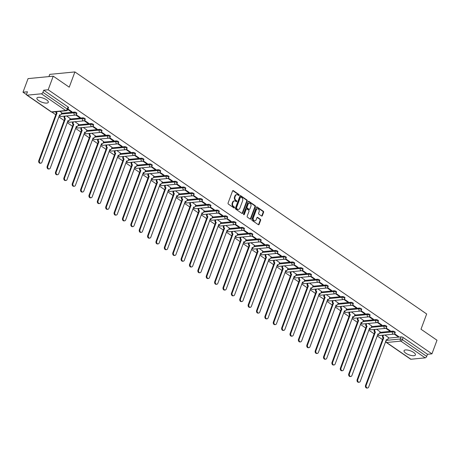 <?xml version="1.0" encoding="UTF-8"?>
<svg xmlns="http://www.w3.org/2000/svg" width="460" height="460" viewBox="0 0 460 460"><rect width="100%" height="100%" fill="white"/><g stroke="black" fill="none" stroke-linecap="round" stroke-linejoin="round"><path stroke-width="0.69" d="M239.148 195.224A0.535 0.408 84.5 0 0 238.958 194.499L233.358 190.647A0.765 0.581 84.5 0 0 232.576 190.958L228.085 203.038A0.765 0.581 84.5 0 0 228.361 204.073L233.962 207.926A0.535 0.408 84.5 0 0 234.312 206.988L233.588 206.488A2.444 1.857 84.5 0 1 232.702 203.176L233.076 202.17A2.444 1.857 84.5 0 1 234.525 200.899A2.444 1.857 84.5 0 1 235.56 201.187L236.285 201.681A0.535 0.408 84.5 0 0 236.636 200.744L235.911 200.244A2.444 1.857 84.5 0 1 235.02 196.937L235.393 195.931A2.444 1.857 84.5 0 1 236.848 194.655A2.444 1.857 84.5 0 1 237.883 194.942L238.608 195.442A0.535 0.408 84.5 0 0 239.148 195.224M238.567 195.414A0.535 0.408 84.5 0 0 238.452 194.551L232.852 190.699A0.765 0.581 84.5 0 0 232.789 190.658M233.927 207.897A0.535 0.408 84.5 0 0 233.812 207.034L233.088 206.534L233.588 206.488M236.244 201.658A0.535 0.408 84.5 0 0 236.13 200.79L235.405 200.295L235.911 200.244M46.54 99.831A6.072 2.127 -159.6 0 0 40.675 97.474A6.072 2.127 -159.6 0 0 36.921 98.095A6.072 2.127 -159.6 0 0 38.686 100.59A6.072 2.127 -159.6 0 0 44.551 102.948A6.072 2.127 -159.6 0 0 48.306 102.327A6.072 2.127 -159.6 0 0 46.54 99.831M413.661 352.44A6.072 2.127 -159.6 0 0 407.796 350.083A6.072 2.127 -159.6 0 0 404.041 350.704A6.072 2.127 -159.6 0 0 405.806 353.199A6.072 2.127 -159.6 0 0 411.671 355.557A6.072 2.127 -159.6 0 0 415.426 354.936A6.072 2.127 -159.6 0 0 413.661 352.44M261.562 215.999A0.765 0.581 84.5 0 0 262.338 215.694L263.603 212.302A0.765 0.581 84.5 0 0 263.321 211.266L257.105 206.988A0.765 0.581 84.5 0 0 256.323 207.299L251.833 219.38A0.765 0.581 84.5 0 0 252.109 220.415L258.33 224.693A0.765 0.581 84.5 0 0 259.106 224.382L260.63 220.288A0.765 0.581 84.5 0 0 260.354 219.253L257.692 217.425A0.765 0.581 84.5 0 0 256.916 217.735L256.157 219.765A2.047 1.552 84.5 0 1 254.943 220.829A2.047 1.552 84.5 0 1 253.483 219.903A2.047 1.552 84.5 0 1 253.339 217.821L256.295 209.869A2.047 1.552 84.5 0 1 257.508 208.805A2.047 1.552 84.5 0 1 258.968 209.731A2.047 1.552 84.5 0 1 259.118 211.807L258.623 213.135A0.765 0.581 84.5 0 0 258.899 214.17L261.562 215.999M41.411 93.794L27.163 95.174A1.558 0.851 -55.5 0 1 26.789 95.088A1.558 0.851 -55.5 0 1 26.668 93.903L27.456 91.781L23 92.213L28.06 78.608L53.233 76.17L69.236 87.181L74.905 71.932L426.667 313.973L420.998 329.222L437 340.233L431.94 353.843L48.173 89.775L43.717 90.206L42.929 92.328L67.258 109.066A1.558 0.546 20.4 0 1 67.706 109.71L68.5 107.588A1.558 0.546 20.4 0 0 68.045 106.95L67.258 109.066A1.558 0.851 -55.5 0 1 65.74 110.532L41.411 93.794A1.558 0.851 -55.5 0 0 42.929 92.328M53.233 76.17L48.173 89.775M247.204 201.02A0.765 0.581 84.5 0 0 246.928 199.985L240.706 195.707A0.765 0.581 84.5 0 0 239.93 196.017L235.439 208.098A0.765 0.581 84.5 0 0 235.715 209.133L241.937 213.411A0.765 0.581 84.5 0 0 242.713 213.101L247.204 201.02L246.704 201.072A0.765 0.581 84.5 0 0 246.428 200.037L240.206 195.759A0.765 0.581 84.5 0 0 240.143 195.718M248.906 201.348L255.127 205.626A0.765 0.581 84.5 0 1 255.403 206.661L250.913 218.742A0.765 0.581 84.5 0 1 250.136 219.052L247.474 217.218A0.765 0.581 84.5 0 1 247.192 216.189L249.015 211.289A0.765 0.581 84.5 0 0 248.739 210.255L246.974 209.035A0.765 0.581 84.5 0 0 246.198 209.346L244.3 214.446A0.535 0.408 84.5 0 1 243.558 213.94L248.13 201.658A0.765 0.581 84.5 0 1 248.906 201.348L248.4 201.399L254.621 205.677L255.127 205.626M388.297 338.129L401.074 336.892L400.286 339.008A1.558 0.546 20.4 0 1 402.368 339.652L426.696 356.391A1.558 0.851 124.5 0 1 425.178 357.857L410.935 359.237A1.558 0.851 124.5 0 1 410.561 359.151L386.233 342.412A1.558 0.851 124.5 0 0 386.607 342.499L410.935 359.237M23 92.213L26.553 94.662M51.899 112.096L55.827 114.804M58.8 116.846L64.204 120.566M67.177 122.613L72.582 126.333M75.555 128.374L80.96 132.095M83.933 134.142L89.338 137.862M92.31 139.903L97.715 143.623M100.688 145.671L106.093 149.391M109.066 151.438L114.471 155.152M117.444 157.199L122.849 160.919M125.821 162.966L131.226 166.681M134.199 168.728L139.604 172.448M142.577 174.495L147.982 178.215M150.955 180.257L156.36 183.977M159.333 186.024L164.737 189.744M167.71 191.785L173.115 195.506M176.088 197.553L181.493 201.273M184.466 203.32L189.871 207.034M192.843 209.081L198.248 212.802M201.221 214.849L206.626 218.563M209.599 220.61L215.004 224.33M217.977 226.377L223.382 230.098M226.355 232.139L231.759 235.859M234.732 237.906L240.137 241.626M243.11 243.668L248.515 247.388M251.488 249.435L256.893 253.155M259.865 255.196L265.27 258.917M268.243 260.964L273.648 264.684M276.621 266.731L282.026 270.445M284.999 272.492L290.404 276.213M293.377 278.26L298.781 281.974M301.754 284.021L307.159 287.741M310.132 289.788L315.537 293.509M318.51 295.55L323.915 299.27M326.887 301.317L332.292 305.037M335.265 307.079L340.67 310.799M343.643 312.846L349.048 316.566M352.021 318.608L357.426 322.328M360.398 324.375L365.803 328.095M368.776 330.142L374.181 333.856M377.154 335.903L382.559 339.624M48.909 76.584L49.737 74.37L74.905 71.932M431.94 353.843L427.484 354.275L426.696 356.391M61.778 112.74L59.852 111.349M67.787 109.497L71.173 111.826L71.352 111.354M71.173 111.826L71.932 111.757L67.965 109.026M70.156 118.502L66.55 115.96M75.762 114.988L79.551 117.593L79.729 117.122M79.551 117.593L80.31 117.518L76.205 114.695M78.534 124.269L74.928 121.722M84.14 120.75L87.929 123.36L88.107 122.889M87.929 123.36L88.688 123.286L84.582 120.462M86.911 130.036L83.306 127.489M92.517 126.517L96.307 129.122L96.485 128.65M96.307 129.122L97.066 129.047L92.96 126.224M95.289 135.798L91.684 133.25M100.895 132.279L104.684 134.889L104.863 134.418M104.684 134.889L105.443 134.814L101.338 131.991M103.667 141.565L100.061 139.018M109.273 138.046L113.062 140.651L113.24 140.179M113.062 140.651L113.821 140.582L109.716 137.753M112.044 147.327L108.439 144.779M117.656 143.807L121.44 146.418L121.618 145.946M121.44 146.418L122.199 146.343L118.093 143.52M120.422 153.094L116.817 150.546M126.034 149.575L129.818 152.179L129.996 151.708M129.818 152.179L130.577 152.111L126.471 149.281M128.8 158.855L125.195 156.308M134.412 155.336L138.195 157.947L138.374 157.475M138.195 157.947L138.954 157.872L134.849 155.049M137.178 164.623L133.572 162.075M142.79 161.103L146.579 163.708L146.751 163.237M146.579 163.708L147.332 163.639L143.227 160.81M145.555 170.384L141.95 167.842M151.167 166.871L154.957 169.475L155.129 169.004M154.957 169.475L155.71 169.401L151.605 166.577M153.933 176.151L150.328 173.604M159.545 172.632L163.334 175.243L163.507 174.765M163.334 175.243L164.088 175.168L159.982 172.339M162.311 181.913L158.706 179.371M167.923 178.399L171.712 181.004L171.885 180.533M171.712 181.004L172.465 180.929L168.36 178.106M170.689 187.68L167.083 185.133M176.301 184.161L180.09 186.771L180.262 186.3M180.09 186.771L180.843 186.697L176.738 183.873M179.066 193.447L175.461 190.9M184.678 189.928L188.468 192.533L188.64 192.061M188.468 192.533L189.221 192.458L185.115 189.635M187.444 199.209L183.839 196.661M193.056 195.69L196.845 198.3L197.018 197.829M196.845 198.3L197.599 198.225L193.493 195.402M195.822 204.976L192.217 202.429M201.434 201.457L205.223 204.062L205.396 203.59M205.223 204.062L205.976 203.993L201.871 201.164M204.2 210.737L200.594 208.19M209.812 207.218L213.601 209.829L213.773 209.357M213.601 209.829L214.354 209.754L210.249 206.931M212.577 216.505L208.972 213.958M218.189 212.986L221.979 215.59L222.151 215.119M221.979 215.59L222.732 215.521L218.626 212.692M220.955 222.266L217.35 219.719M226.567 218.747L230.356 221.358L230.529 220.886M230.356 221.358L231.11 221.283L227.004 218.46M229.333 228.033L225.728 225.486M234.945 224.514L238.734 227.119L238.907 226.648M238.734 227.119L239.487 227.05L235.382 224.221M237.711 233.795L234.105 231.253M243.323 230.282L247.112 232.886L247.284 232.415M247.112 232.886L247.865 232.812L243.76 229.988M246.088 239.562L242.483 237.015M251.7 236.043L255.49 238.654L255.662 238.177M255.49 238.654L256.243 238.579L252.137 235.75M254.466 245.324L250.861 242.782M260.078 241.81L263.867 244.415L264.04 243.944M263.867 244.415L264.621 244.34L260.515 241.517M262.844 251.091L259.239 248.544M268.456 247.572L272.245 250.183L272.418 249.711M272.245 250.183L272.998 250.108L268.893 247.284M271.222 256.858L267.616 254.311M276.834 253.339L280.623 255.944L280.795 255.472M280.623 255.944L281.376 255.869L277.271 253.046M279.599 262.62L275.994 260.072M285.211 259.101L289.001 261.711L289.173 261.24M289.001 261.711L289.754 261.636L285.648 258.813M287.977 268.387L284.372 265.84M293.589 264.868L297.378 267.473L297.551 267.001M297.378 267.473L298.132 267.404L294.026 264.575M296.355 274.148L292.75 271.601M301.967 270.63L305.756 273.24L305.929 272.768M305.756 273.24L306.509 273.165L302.404 270.342M304.733 279.916L301.133 277.368M310.345 276.397L314.134 279.002L314.306 278.53M314.134 279.002L314.887 278.933L310.782 276.103M313.11 285.677L309.511 283.13M318.722 282.158L322.512 284.769L322.684 284.297M322.512 284.769L323.265 284.694L319.159 281.871M321.488 291.445L317.889 288.897M327.1 287.925L330.889 290.53L331.062 290.059M330.889 290.53L331.643 290.461L327.537 287.632M329.866 297.206L326.266 294.664M335.478 293.693L339.267 296.297L339.44 295.826M339.267 296.297L340.02 296.223L335.915 293.399M338.244 302.973L334.644 300.426M343.856 299.454L347.645 302.065L347.817 301.587M347.645 302.065L348.398 301.99L344.293 299.167M346.622 308.735L343.022 306.193M352.233 305.221L356.023 307.826L356.195 307.355M356.023 307.826L356.776 307.751L352.671 304.928M354.999 314.502L351.4 311.955M360.611 310.983L364.4 313.593L364.573 313.122M364.4 313.593L365.154 313.519L361.048 310.695M363.377 320.269L359.777 317.722M368.989 316.75L372.778 319.355L372.951 318.884M372.778 319.355L373.531 319.28L369.426 316.457M371.755 326.031L368.155 323.483M377.367 322.512L381.156 325.122L381.328 324.651M381.156 325.122L381.909 325.047L377.804 322.224M380.132 331.798L376.533 329.251M385.744 328.279L389.534 330.884L389.706 330.412M389.534 330.884L390.287 330.815L386.181 327.986M379.92 332.367L392.696 331.125L392.42 331.878A1.558 0.546 20.4 0 1 394.122 332.298A1.558 0.546 20.4 0 1 394.95 333.161L395.232 332.407A1.558 0.546 -159.6 0 0 394.398 331.545A1.558 0.546 -159.6 0 0 392.696 331.125M371.542 326.6L384.318 325.364L384.042 326.117A1.558 0.546 20.4 0 1 385.744 326.531A1.558 0.546 20.4 0 1 386.572 327.393L386.854 326.646A1.558 0.546 -159.6 0 0 386.02 325.784A1.558 0.546 -159.6 0 0 384.318 325.364M363.164 320.833L375.941 319.596L375.665 320.35A1.558 0.546 20.4 0 1 377.367 320.769A1.558 0.546 20.4 0 1 378.195 321.632L378.476 320.879A1.558 0.546 -159.6 0 0 377.643 320.016A1.558 0.546 -159.6 0 0 375.941 319.596M354.786 315.071L367.563 313.835L367.287 314.582A1.558 0.546 20.4 0 1 368.989 315.002A1.558 0.546 20.4 0 1 369.817 315.865L370.099 315.117A1.558 0.546 -159.6 0 0 369.265 314.255A1.558 0.546 -159.6 0 0 367.563 313.835M346.409 309.304L359.185 308.068L358.909 308.821A1.558 0.546 20.4 0 1 360.611 309.241A1.558 0.546 20.4 0 1 361.439 310.103L361.721 309.35A1.558 0.546 -159.6 0 0 360.887 308.487A1.558 0.546 -159.6 0 0 359.185 308.068M338.031 303.542L350.808 302.306L350.526 303.054A1.558 0.546 20.4 0 1 352.233 303.473A1.558 0.546 20.4 0 1 353.061 304.336L353.343 303.583A1.558 0.546 -159.6 0 0 352.509 302.72A1.558 0.546 -159.6 0 0 350.808 302.306M329.653 297.775L342.43 296.539L342.148 297.292A1.558 0.546 20.4 0 1 343.856 297.712A1.558 0.546 20.4 0 1 344.684 298.574L344.966 297.821A1.558 0.546 -159.6 0 0 344.132 296.959A1.558 0.546 -159.6 0 0 342.43 296.539M321.275 292.014L334.052 290.772L333.77 291.525A1.558 0.546 20.4 0 1 335.478 291.945A1.558 0.546 20.4 0 1 336.306 292.807L336.588 292.054A1.558 0.546 -159.6 0 0 335.754 291.191A1.558 0.546 -159.6 0 0 334.052 290.772M312.898 286.246L325.674 285.01L325.392 285.763A1.558 0.546 20.4 0 1 327.1 286.183A1.558 0.546 20.4 0 1 327.928 287.046L328.21 286.292A1.558 0.546 -159.6 0 0 327.376 285.43A1.558 0.546 -159.6 0 0 325.674 285.01M304.52 280.485L317.296 279.243L317.015 279.996A1.558 0.546 20.4 0 1 318.722 280.416A1.558 0.546 20.4 0 1 319.55 281.279L319.832 280.525A1.558 0.546 -159.6 0 0 318.998 279.663A1.558 0.546 -159.6 0 0 317.296 279.243M296.142 274.718L308.919 273.481L308.637 274.235A1.558 0.546 20.4 0 1 310.345 274.654A1.558 0.546 20.4 0 1 311.173 275.517L311.454 274.764A1.558 0.546 -159.6 0 0 310.621 273.901A1.558 0.546 -159.6 0 0 308.919 273.481M287.764 268.95L300.541 267.714L300.259 268.467A1.558 0.546 20.4 0 1 301.967 268.887A1.558 0.546 20.4 0 1 302.795 269.75L303.077 268.996A1.558 0.546 -159.6 0 0 302.243 268.134A1.558 0.546 -159.6 0 0 300.541 267.714M279.387 263.189L292.163 261.953L291.881 262.706A1.558 0.546 20.4 0 1 293.589 263.12A1.558 0.546 20.4 0 1 294.417 263.983L294.699 263.235A1.558 0.546 -159.6 0 0 293.865 262.373A1.558 0.546 -159.6 0 0 292.163 261.953M271.009 257.422L283.786 256.185L283.504 256.939A1.558 0.546 20.4 0 1 285.211 257.358A1.558 0.546 20.4 0 1 286.039 258.221L286.321 257.468A1.558 0.546 -159.6 0 0 285.487 256.605A1.558 0.546 -159.6 0 0 283.786 256.185M262.631 251.66L275.408 250.424L275.126 251.171A1.558 0.546 20.4 0 1 276.834 251.591A1.558 0.546 20.4 0 1 277.662 252.454L277.943 251.706A1.558 0.546 -159.6 0 0 277.11 250.844A1.558 0.546 -159.6 0 0 275.408 250.424M254.253 245.893L267.03 244.657L266.748 245.41A1.558 0.546 20.4 0 1 268.456 245.83A1.558 0.546 20.4 0 1 269.284 246.692L269.566 245.939A1.558 0.546 -159.6 0 0 268.732 245.077A1.558 0.546 -159.6 0 0 267.03 244.657M245.876 240.131L258.652 238.895L258.37 239.643A1.558 0.546 20.4 0 1 260.078 240.062A1.558 0.546 20.4 0 1 260.906 240.925L261.188 240.172A1.558 0.546 -159.6 0 0 260.354 239.309A1.558 0.546 -159.6 0 0 258.652 238.895M237.498 234.364L250.274 233.128L249.993 233.881A1.558 0.546 20.4 0 1 251.7 234.301A1.558 0.546 20.4 0 1 252.528 235.163L252.81 234.41A1.558 0.546 -159.6 0 0 251.976 233.548A1.558 0.546 -159.6 0 0 250.274 233.128M229.12 228.603L241.897 227.361L241.615 228.114A1.558 0.546 20.4 0 1 243.323 228.534A1.558 0.546 20.4 0 1 244.151 229.396L244.433 228.643A1.558 0.546 -159.6 0 0 243.599 227.78A1.558 0.546 -159.6 0 0 241.897 227.361M220.742 222.835L233.519 221.599L233.237 222.352A1.558 0.546 20.4 0 1 234.945 222.772A1.558 0.546 20.4 0 1 235.773 223.635L236.055 222.881A1.558 0.546 -159.6 0 0 235.221 222.019A1.558 0.546 -159.6 0 0 233.519 221.599M212.365 217.074L225.141 215.832L224.859 216.585A1.558 0.546 20.4 0 1 226.567 217.005A1.558 0.546 20.4 0 1 227.395 217.867L227.677 217.114A1.558 0.546 -159.6 0 0 226.843 216.252A1.558 0.546 -159.6 0 0 225.141 215.832M203.987 211.307L216.763 210.07L216.482 210.824A1.558 0.546 20.4 0 1 218.184 211.243A1.558 0.546 20.4 0 1 219.017 212.106L219.299 211.353A1.558 0.546 -159.6 0 0 218.465 210.49A1.558 0.546 -159.6 0 0 216.763 210.07M195.609 205.539L208.386 204.303L208.104 205.056A1.558 0.546 20.4 0 1 209.806 205.476A1.558 0.546 20.4 0 1 210.64 206.339L210.921 205.585A1.558 0.546 -159.6 0 0 210.088 204.723A1.558 0.546 -159.6 0 0 208.386 204.303M187.231 199.778L200.008 198.542L199.726 199.289A1.558 0.546 20.4 0 1 201.428 199.709A1.558 0.546 20.4 0 1 202.262 200.571L202.544 199.824A1.558 0.546 -159.6 0 0 201.71 198.961A1.558 0.546 -159.6 0 0 200.008 198.542M178.854 194.011L191.63 192.774L191.348 193.528A1.558 0.546 20.4 0 1 193.05 193.947A1.558 0.546 20.4 0 1 193.884 194.81L194.166 194.057A1.558 0.546 -159.6 0 0 193.332 193.194A1.558 0.546 -159.6 0 0 191.63 192.774M170.476 188.249L183.252 187.013L182.971 187.761A1.558 0.546 20.4 0 1 184.673 188.18A1.558 0.546 20.4 0 1 185.506 189.043L185.788 188.295A1.558 0.546 -159.6 0 0 184.954 187.433A1.558 0.546 -159.6 0 0 183.252 187.013M162.098 182.482L174.875 181.246L174.593 181.999A1.558 0.546 20.4 0 1 176.295 182.419A1.558 0.546 20.4 0 1 177.129 183.281L177.41 182.528A1.558 0.546 -159.6 0 0 176.577 181.665A1.558 0.546 -159.6 0 0 174.875 181.246M153.72 176.72L166.497 175.478L166.215 176.232A1.558 0.546 20.4 0 1 167.917 176.651A1.558 0.546 20.4 0 1 168.751 177.514L169.033 176.761A1.558 0.546 -159.6 0 0 168.199 175.898A1.558 0.546 -159.6 0 0 166.497 175.478M145.343 170.953L158.119 169.717L157.837 170.47A1.558 0.546 20.4 0 1 159.539 170.89A1.558 0.546 20.4 0 1 160.373 171.752L160.655 170.999A1.558 0.546 -159.6 0 0 159.821 170.137A1.558 0.546 -159.6 0 0 158.119 169.717M136.965 165.192L149.742 163.95L149.46 164.703A1.558 0.546 20.4 0 1 151.162 165.123A1.558 0.546 20.4 0 1 151.995 165.985L152.277 165.232A1.558 0.546 -159.6 0 0 151.443 164.369A1.558 0.546 -159.6 0 0 149.742 163.95M128.587 159.424L141.364 158.188L141.082 158.941A1.558 0.546 20.4 0 1 142.784 159.361A1.558 0.546 20.4 0 1 143.618 160.224L143.899 159.47A1.558 0.546 -159.6 0 0 143.066 158.608A1.558 0.546 -159.6 0 0 141.364 158.188M120.209 153.663L132.986 152.421L132.704 153.174A1.558 0.546 20.4 0 1 134.406 153.594A1.558 0.546 20.4 0 1 135.24 154.456L135.522 153.703A1.558 0.546 -159.6 0 0 134.688 152.841A1.558 0.546 -159.6 0 0 132.986 152.421M111.832 147.896L124.608 146.659L124.326 147.413A1.558 0.546 20.4 0 1 126.028 147.833A1.558 0.546 20.4 0 1 126.862 148.695L127.144 147.942A1.558 0.546 -159.6 0 0 126.31 147.079A1.558 0.546 -159.6 0 0 124.608 146.659M103.454 142.129L116.23 140.892L115.949 141.645A1.558 0.546 20.4 0 1 117.651 142.065A1.558 0.546 20.4 0 1 118.484 142.928L118.766 142.174A1.558 0.546 -159.6 0 0 117.932 141.312A1.558 0.546 -159.6 0 0 116.23 140.892M95.076 136.367L107.853 135.131L107.571 135.878A1.558 0.546 20.4 0 1 109.273 136.298A1.558 0.546 20.4 0 1 110.107 137.16L110.388 136.413A1.558 0.546 -159.6 0 0 109.555 135.55A1.558 0.546 -159.6 0 0 107.853 135.131M86.698 130.6L99.475 129.363L99.193 130.117A1.558 0.546 20.4 0 1 100.895 130.536A1.558 0.546 20.4 0 1 101.729 131.399L102.011 130.646A1.558 0.546 -159.6 0 0 101.177 129.783A1.558 0.546 -159.6 0 0 99.475 129.363M78.321 124.838L91.097 123.602L90.815 124.349A1.558 0.546 20.4 0 1 92.517 124.769A1.558 0.546 20.4 0 1 93.351 125.632L93.633 124.884A1.558 0.546 -159.6 0 0 92.799 124.022A1.558 0.546 -159.6 0 0 91.097 123.602M69.943 119.071L82.719 117.835L82.438 118.588A1.558 0.546 20.4 0 1 84.14 119.008A1.558 0.546 20.4 0 1 84.973 119.87L85.255 119.117A1.558 0.546 -159.6 0 0 84.421 118.254A1.558 0.546 -159.6 0 0 82.719 117.835M61.565 113.309L74.342 112.067L74.06 112.821A1.558 0.546 20.4 0 1 75.762 113.24A1.558 0.546 20.4 0 1 76.596 114.103L76.877 113.35A1.558 0.546 -159.6 0 0 76.044 112.487A1.558 0.546 -159.6 0 0 74.342 112.067M394.122 334.041L397.911 336.651L398.665 336.576L394.559 333.753M388.51 337.559L384.911 335.012M397.911 336.651L398.084 336.179M427.484 354.275L403.155 337.531A1.558 0.546 -159.6 0 0 401.074 336.892M43.717 90.206L68.045 106.95M236.848 194.655L236.342 194.706A2.444 1.857 84.5 0 0 234.893 195.977L235.393 195.931M235.405 200.295A2.444 1.857 84.5 0 1 234.519 196.983L234.893 195.977M234.525 200.899L234.025 200.945A2.444 1.857 84.5 0 0 232.57 202.222L233.076 202.17M233.088 206.534A2.444 1.857 84.5 0 1 232.196 203.228L232.57 202.222M242 213.452A0.765 0.581 84.5 0 0 242.207 213.152L246.704 201.072M240.936 197.047A0.535 0.408 84.5 0 0 240.396 197.265L236.452 207.868A0.535 0.408 84.5 0 0 236.647 208.593L237.412 209.116A2.444 1.857 84.5 0 0 238.447 209.403A2.444 1.857 84.5 0 0 239.896 208.133L242.592 200.882A2.444 1.857 84.5 0 0 241.701 197.57L240.936 197.047M240.436 197.093A0.535 0.408 84.5 0 0 239.89 197.311L240.396 197.265M238.447 209.403L237.941 209.455A2.444 1.857 84.5 0 1 236.906 209.168L236.141 208.639A0.535 0.408 84.5 0 1 235.945 207.914L239.89 197.311M250.2 219.092A0.765 0.581 84.5 0 0 250.407 218.793L254.897 206.712A0.765 0.581 84.5 0 0 254.621 205.677M246.652 208.949L246.146 208.995A0.765 0.581 84.5 0 0 245.692 209.398L243.794 214.498L244.3 214.446M250.907 206.201A2.047 1.552 84.5 0 0 250.757 204.125A2.047 1.552 84.5 0 0 249.303 203.199A2.047 1.552 84.5 0 0 248.089 204.263L247.043 207.063A0.765 0.581 84.5 0 0 247.325 208.098L249.09 209.311A0.765 0.581 84.5 0 0 249.866 209.007L250.907 206.201M249.303 203.199L248.797 203.245A2.047 1.552 84.5 0 0 247.583 204.309L248.089 204.263M249.412 209.403L248.906 209.449A0.765 0.581 84.5 0 1 248.584 209.363L246.819 208.144A0.765 0.581 84.5 0 1 246.543 207.115L247.583 204.309M257.508 208.805L257.008 208.851A2.047 1.552 84.5 0 0 255.794 209.915L256.295 209.869M254.943 220.829L254.443 220.875A2.047 1.552 84.5 0 1 252.983 219.949A2.047 1.552 84.5 0 1 252.833 217.873L255.794 209.915M258.393 224.733A0.765 0.581 84.5 0 0 258.606 224.434L260.124 220.34A0.765 0.581 84.5 0 0 259.848 219.305L257.186 217.471A0.765 0.581 84.5 0 0 257.123 217.436M261.625 216.039A0.765 0.581 84.5 0 0 261.838 215.74L263.097 212.353A0.765 0.581 84.5 0 0 262.821 211.318L256.599 207.034A0.765 0.581 84.5 0 0 256.536 207M56.361 111.688A1.558 1.184 84.5 0 0 57.034 112.97L39.445 160.552A1.794 1.363 84.5 0 0 39.571 162.374A1.794 1.363 84.5 0 0 40.854 163.185A1.794 1.363 84.5 0 0 41.912 162.254L59.668 114.781A1.558 1.184 84.5 0 0 60.329 114.965A1.558 1.184 84.5 0 0 61.249 114.155L61.795 112.688M60.329 114.965L59.673 115.029A1.558 1.184 -95.5 0 1 59.478 115.029M40.854 163.185L40.198 163.248A1.794 1.363 -95.5 0 1 38.916 162.438A1.794 1.363 -95.5 0 1 38.789 160.615L56.384 113.034A1.558 1.184 -95.5 0 1 55.712 111.751M56.465 113.091L57.115 113.028M65.044 116.104L64.849 116.627A1.558 1.184 84.5 0 0 65.412 118.737L47.823 166.319A1.794 1.363 84.5 0 0 47.949 168.136A1.794 1.363 84.5 0 0 49.231 168.946A1.794 1.363 84.5 0 0 50.289 168.015L68.045 120.549A1.558 1.184 84.5 0 0 68.707 120.727A1.558 1.184 84.5 0 0 69.627 119.916L70.173 118.45M68.707 120.727L68.051 120.79A1.558 1.184 -95.5 0 1 67.856 120.79M49.231 168.946L48.576 169.01A1.794 1.363 -95.5 0 1 47.294 168.199A1.794 1.363 -95.5 0 1 47.167 166.382L64.762 118.801A1.558 1.184 -95.5 0 1 64.193 116.69L64.849 116.627M64.388 116.167L64.193 116.69M64.843 118.852L65.498 118.789M73.422 121.871L73.226 122.394A1.558 1.184 84.5 0 0 73.795 124.499L56.2 172.08A1.794 1.363 84.5 0 0 56.327 173.903A1.794 1.363 84.5 0 0 57.609 174.714A1.794 1.363 84.5 0 0 58.667 173.782L76.423 126.31A1.558 1.184 84.5 0 0 77.084 126.494A1.558 1.184 84.5 0 0 78.004 125.683L78.551 124.217M77.084 126.494L76.429 126.557A1.558 1.184 -95.5 0 1 76.234 126.557M57.609 174.714L56.954 174.777A1.794 1.363 -95.5 0 1 55.671 173.966A1.794 1.363 -95.5 0 1 55.545 172.143L73.14 124.562A1.558 1.184 -95.5 0 1 72.571 122.458L73.226 122.394M72.766 121.934L72.571 122.458M73.221 124.62L73.876 124.556M81.799 127.633L81.604 128.156A1.558 1.184 84.5 0 0 82.173 130.266L64.578 177.847A1.794 1.363 84.5 0 0 64.705 179.664A1.794 1.363 84.5 0 0 65.987 180.481A1.794 1.363 84.5 0 0 67.045 179.544L84.801 132.077A1.558 1.184 84.5 0 0 85.462 132.261A1.558 1.184 84.5 0 0 86.382 131.445L86.928 129.979M85.462 132.261L84.807 132.325A1.558 1.184 -95.5 0 1 84.611 132.319M65.987 180.481L65.331 180.544A1.794 1.363 -95.5 0 1 64.049 179.728A1.794 1.363 -95.5 0 1 63.923 177.911L81.518 130.329A1.558 1.184 -95.5 0 1 80.948 128.219L81.604 128.156M81.144 127.696L80.948 128.219M81.598 130.387L82.254 130.318M90.177 133.4L89.982 133.923A1.558 1.184 84.5 0 0 90.551 136.028L72.956 183.609A1.794 1.363 84.5 0 0 73.082 185.432A1.794 1.363 84.5 0 0 74.365 186.242A1.794 1.363 84.5 0 0 75.423 185.311L93.179 137.839A1.558 1.184 84.5 0 0 93.84 138.023A1.558 1.184 84.5 0 0 94.76 137.212L95.306 135.746M93.84 138.023L93.184 138.086A1.558 1.184 -95.5 0 1 92.989 138.086M74.365 186.242L73.709 186.306A1.794 1.363 -95.5 0 1 72.427 185.495A1.794 1.363 -95.5 0 1 72.3 183.672L89.895 136.091A1.558 1.184 -95.5 0 1 89.326 133.987L89.982 133.923M89.522 133.463L89.326 133.987M89.976 136.148L90.632 136.085M98.555 139.161L98.359 139.69A1.558 1.184 84.5 0 0 98.929 141.795L81.334 189.376A1.794 1.363 84.5 0 0 81.46 191.199A1.794 1.363 84.5 0 0 82.742 192.01A1.794 1.363 84.5 0 0 83.8 191.072L101.556 143.606A1.558 1.184 84.5 0 0 102.218 143.79A1.558 1.184 84.5 0 0 103.138 142.979L103.684 141.507M102.218 143.79L101.562 143.853A1.558 1.184 -95.5 0 1 101.367 143.848M82.742 192.01L82.087 192.073A1.794 1.363 -95.5 0 1 80.805 191.262A1.794 1.363 -95.5 0 1 80.678 189.439L98.273 141.858A1.558 1.184 -95.5 0 1 97.704 139.754L98.359 139.69M97.899 139.225L97.704 139.754M98.354 141.916L99.009 141.852M106.933 144.929L106.737 145.452A1.558 1.184 84.5 0 0 107.306 147.556L89.712 195.138A1.794 1.363 84.5 0 0 89.838 196.96A1.794 1.363 84.5 0 0 91.12 197.771A1.794 1.363 84.5 0 0 92.178 196.84L109.934 149.368A1.558 1.184 84.5 0 0 110.595 149.552A1.558 1.184 84.5 0 0 111.515 148.741L112.062 147.275M110.595 149.552L109.94 149.615A1.558 1.184 -95.5 0 1 109.745 149.615M91.12 197.771L90.465 197.834A1.794 1.363 -95.5 0 1 89.182 197.024A1.794 1.363 -95.5 0 1 89.056 195.201L106.651 147.625A1.558 1.184 -95.5 0 1 106.082 145.515L106.737 145.452M106.277 144.992L106.082 145.515M106.731 147.677L107.387 147.614M115.31 150.69L115.115 151.219A1.558 1.184 84.5 0 0 115.684 153.324L98.089 200.905A1.794 1.363 84.5 0 0 98.216 202.728A1.794 1.363 84.5 0 0 99.498 203.538A1.794 1.363 84.5 0 0 100.556 202.601L118.312 155.135A1.558 1.184 84.5 0 0 118.973 155.319A1.558 1.184 84.5 0 0 119.893 154.508L120.439 153.036M118.973 155.319L118.318 155.382A1.558 1.184 -95.5 0 1 118.122 155.376M99.498 203.538L98.843 203.602A1.794 1.363 -95.5 0 1 97.56 202.791A1.794 1.363 -95.5 0 1 97.434 200.968L115.029 153.387A1.558 1.184 -95.5 0 1 114.459 151.282L115.115 151.219M114.655 150.754L114.459 151.282M115.109 153.445L115.765 153.381M123.688 156.458L123.493 156.981A1.558 1.184 84.5 0 0 124.062 159.091L106.467 206.666A1.794 1.363 84.5 0 0 106.593 208.489A1.794 1.363 84.5 0 0 107.876 209.3A1.794 1.363 84.5 0 0 108.934 208.368L126.69 160.896A1.558 1.184 84.5 0 0 127.351 161.08A1.558 1.184 84.5 0 0 128.271 160.27L128.817 158.803M127.351 161.08L126.695 161.144A1.558 1.184 -95.5 0 1 126.5 161.144M107.876 209.3L107.22 209.363A1.794 1.363 -95.5 0 1 105.938 208.552A1.794 1.363 -95.5 0 1 105.811 206.73L123.406 159.154A1.558 1.184 -95.5 0 1 122.837 157.044L123.493 156.981M123.033 156.521L122.837 157.044M123.487 159.206L124.142 159.143M132.066 162.219L131.87 162.748A1.558 1.184 84.5 0 0 132.44 164.852L114.845 212.434A1.794 1.363 84.5 0 0 114.971 214.256A1.794 1.363 84.5 0 0 116.253 215.067A1.794 1.363 84.5 0 0 117.311 214.136L135.067 166.664A1.558 1.184 84.5 0 0 135.729 166.848A1.558 1.184 84.5 0 0 136.649 166.037L137.195 164.571M135.729 166.848L135.073 166.911A1.558 1.184 -95.5 0 1 134.878 166.905M116.253 215.067L115.598 215.13A1.794 1.363 -95.5 0 1 114.316 214.32A1.794 1.363 -95.5 0 1 114.189 212.497L131.784 164.916A1.558 1.184 -95.5 0 1 131.215 162.811L131.87 162.748M131.41 162.282L131.215 162.811M131.865 164.973L132.52 164.91M140.444 167.986L140.248 168.509A1.558 1.184 84.5 0 0 140.817 170.62L123.222 218.195A1.794 1.363 84.5 0 0 123.349 220.018A1.794 1.363 84.5 0 0 124.631 220.829A1.794 1.363 84.5 0 0 125.689 219.897L143.445 172.431A1.558 1.184 84.5 0 0 144.106 172.609A1.558 1.184 84.5 0 0 145.026 171.798L145.573 170.332M144.106 172.609L143.451 172.672A1.558 1.184 -95.5 0 1 143.255 172.672M124.631 220.829L123.976 220.892A1.794 1.363 -95.5 0 1 122.693 220.081A1.794 1.363 -95.5 0 1 122.567 218.264L140.162 170.683A1.558 1.184 -95.5 0 1 139.593 168.573L140.248 168.509M139.788 168.049L139.593 168.573M140.242 170.735L140.898 170.671M148.821 173.748L148.626 174.277A1.558 1.184 84.5 0 0 149.195 176.381L131.6 223.962A1.794 1.363 84.5 0 0 131.727 225.785A1.794 1.363 84.5 0 0 133.009 226.596A1.794 1.363 84.5 0 0 134.067 225.664L151.823 178.192A1.558 1.184 84.5 0 0 152.484 178.376A1.558 1.184 84.5 0 0 153.404 177.566L153.951 176.099M152.484 178.376L151.829 178.44A1.558 1.184 -95.5 0 1 151.633 178.44M133.009 226.596L132.353 226.659A1.794 1.363 -95.5 0 1 131.071 225.848A1.794 1.363 -95.5 0 1 130.945 224.026L148.54 176.445A1.558 1.184 -95.5 0 1 147.97 174.34L148.626 174.277M148.166 173.811L147.97 174.34M148.62 176.502L149.276 176.439M157.199 179.515L157.004 180.038A1.558 1.184 84.5 0 0 157.573 182.148L139.978 229.73A1.794 1.363 84.5 0 0 140.104 231.547A1.794 1.363 84.5 0 0 141.387 232.357A1.794 1.363 84.5 0 0 142.445 231.426L160.201 183.96A1.558 1.184 84.5 0 0 160.862 184.138A1.558 1.184 84.5 0 0 161.782 183.327L162.328 181.861M160.862 184.138L160.206 184.201A1.558 1.184 -95.5 0 1 160.011 184.201M141.387 232.357L140.731 232.421A1.794 1.363 -95.5 0 1 139.449 231.61A1.794 1.363 -95.5 0 1 139.322 229.793L156.917 182.212A1.558 1.184 -95.5 0 1 156.348 180.102L157.004 180.038M156.544 179.578L156.348 180.102M156.998 182.263L157.653 182.2M165.577 185.282L165.381 185.805A1.558 1.184 84.5 0 0 165.951 187.91L148.356 235.491A1.794 1.363 84.5 0 0 148.482 237.314A1.794 1.363 84.5 0 0 149.764 238.125A1.794 1.363 84.5 0 0 150.822 237.193L168.578 189.721A1.558 1.184 84.5 0 0 169.24 189.905A1.558 1.184 84.5 0 0 170.165 189.094L170.706 187.628M169.24 189.905L168.584 189.968A1.558 1.184 -95.5 0 1 168.389 189.968M149.764 238.125L149.109 238.188A1.794 1.363 -95.5 0 1 147.827 237.377A1.794 1.363 -95.5 0 1 147.7 235.554L165.295 187.973A1.558 1.184 -95.5 0 1 164.726 185.869L165.381 185.805M164.921 185.345L164.726 185.869M165.376 188.031L166.031 187.967M173.955 191.044L173.759 191.567A1.558 1.184 84.5 0 0 174.328 193.677L156.733 241.258A1.794 1.363 84.5 0 0 156.86 243.075A1.794 1.363 84.5 0 0 158.142 243.892A1.794 1.363 84.5 0 0 159.2 242.955L176.956 195.488A1.558 1.184 84.5 0 0 177.617 195.672A1.558 1.184 84.5 0 0 178.543 194.856L179.084 193.39M177.617 195.672L176.962 195.736A1.558 1.184 -95.5 0 1 176.767 195.73M158.142 243.892L157.487 243.955A1.794 1.363 -95.5 0 1 156.204 243.139A1.794 1.363 -95.5 0 1 156.078 241.322L173.673 193.74A1.558 1.184 -95.5 0 1 173.104 191.636L173.759 191.567M173.299 191.107L173.104 191.636M173.754 193.798L174.409 193.735M182.333 196.811L182.137 197.334A1.558 1.184 84.5 0 0 182.706 199.439L165.111 247.02A1.794 1.363 84.5 0 0 165.238 248.843A1.794 1.363 84.5 0 0 166.52 249.653A1.794 1.363 84.5 0 0 167.578 248.722L185.334 201.25A1.558 1.184 84.5 0 0 185.995 201.434A1.558 1.184 84.5 0 0 186.921 200.623L187.461 199.157M185.995 201.434L185.34 201.497A1.558 1.184 -95.5 0 1 185.144 201.497M166.52 249.653L165.864 249.717A1.794 1.363 -95.5 0 1 164.582 248.906A1.794 1.363 -95.5 0 1 164.456 247.083L182.051 199.502A1.558 1.184 -95.5 0 1 181.481 197.397L182.137 197.334M181.677 196.874L181.481 197.397M182.131 199.559L182.787 199.496M190.71 202.572L190.515 203.101A1.558 1.184 84.5 0 0 191.084 205.206L173.489 252.787A1.794 1.363 84.5 0 0 173.615 254.61A1.794 1.363 84.5 0 0 174.898 255.421A1.794 1.363 84.5 0 0 175.956 254.483L193.712 207.017A1.558 1.184 84.5 0 0 194.373 207.201A1.558 1.184 84.5 0 0 195.299 206.39L195.839 204.918M194.373 207.201L193.717 207.264A1.558 1.184 -95.5 0 1 193.522 207.259M174.898 255.421L174.242 255.484A1.794 1.363 -95.5 0 1 172.96 254.673A1.794 1.363 -95.5 0 1 172.833 252.85L190.428 205.269A1.558 1.184 -95.5 0 1 189.859 203.165L190.515 203.101M190.055 202.636L189.859 203.165M190.509 205.327L191.164 205.263M199.088 208.34L198.892 208.863A1.558 1.184 84.5 0 0 199.462 210.973L181.867 258.549A1.794 1.363 84.5 0 0 181.993 260.371A1.794 1.363 84.5 0 0 183.275 261.182A1.794 1.363 84.5 0 0 184.333 260.251L202.089 212.779A1.558 1.184 84.5 0 0 202.751 212.963A1.558 1.184 84.5 0 0 203.677 212.152L204.217 210.686M202.751 212.963L202.095 213.026A1.558 1.184 -95.5 0 1 201.9 213.026M183.275 261.182L182.62 261.245A1.794 1.363 -95.5 0 1 181.338 260.435A1.794 1.363 -95.5 0 1 181.211 258.612L198.806 211.036A1.558 1.184 -95.5 0 1 198.237 208.926L198.892 208.863M198.433 208.403L198.237 208.926M198.887 211.088L199.542 211.025M207.466 214.101L207.27 214.63A1.558 1.184 84.5 0 0 207.839 216.735L190.244 264.316A1.794 1.363 84.5 0 0 190.371 266.139A1.794 1.363 84.5 0 0 191.653 266.95A1.794 1.363 84.5 0 0 192.711 266.012L210.467 218.546A1.558 1.184 84.5 0 0 211.128 218.73A1.558 1.184 84.5 0 0 212.054 217.919L212.595 216.447M211.128 218.73L210.473 218.793A1.558 1.184 -95.5 0 1 210.277 218.787M191.653 266.95L190.998 267.013A1.794 1.363 -95.5 0 1 189.715 266.202A1.794 1.363 -95.5 0 1 189.589 264.379L207.184 216.798A1.558 1.184 -95.5 0 1 206.615 214.693L207.27 214.63M206.81 214.164L206.615 214.693M207.264 216.855L207.92 216.792M215.843 219.868L215.648 220.392A1.558 1.184 84.5 0 0 216.217 222.502L198.622 270.077A1.794 1.363 84.5 0 0 198.749 271.9A1.794 1.363 84.5 0 0 200.031 272.711A1.794 1.363 84.5 0 0 201.095 271.779L218.845 224.313A1.558 1.184 84.5 0 0 219.506 224.492A1.558 1.184 84.5 0 0 220.432 223.681L220.972 222.214M219.506 224.492L218.851 224.555A1.558 1.184 -95.5 0 1 218.655 224.555M200.031 272.711L199.375 272.774A1.794 1.363 -95.5 0 1 198.093 271.964A1.794 1.363 -95.5 0 1 197.967 270.141L215.562 222.565A1.558 1.184 -95.5 0 1 214.992 220.455L215.648 220.392M215.188 219.932L214.992 220.455M215.642 222.617L216.298 222.554M224.221 225.63L224.026 226.159A1.558 1.184 84.5 0 0 224.595 228.263L207 275.845A1.794 1.363 84.5 0 0 207.126 277.667A1.794 1.363 84.5 0 0 208.409 278.478A1.794 1.363 84.5 0 0 209.472 277.547L227.223 230.075A1.558 1.184 84.5 0 0 227.884 230.259A1.558 1.184 84.5 0 0 228.81 229.448L229.35 227.982M227.884 230.259L227.228 230.322A1.558 1.184 -95.5 0 1 227.033 230.316M208.409 278.478L207.753 278.541A1.794 1.363 -95.5 0 1 206.471 277.731A1.794 1.363 -95.5 0 1 206.344 275.908L223.939 228.327A1.558 1.184 -95.5 0 1 223.376 226.222L224.026 226.159M223.566 225.693L223.376 226.222M224.02 228.384L224.675 228.321M232.599 231.397L232.403 231.92A1.558 1.184 84.5 0 0 232.973 234.031L215.378 281.612A1.794 1.363 84.5 0 0 215.504 283.429A1.794 1.363 84.5 0 0 216.786 284.24A1.794 1.363 84.5 0 0 217.85 283.308L235.6 235.842A1.558 1.184 84.5 0 0 236.262 236.02A1.558 1.184 84.5 0 0 237.187 235.209L237.728 233.743M236.262 236.02L235.606 236.083A1.558 1.184 -95.5 0 1 235.411 236.083M216.786 284.24L216.131 284.303A1.794 1.363 -95.5 0 1 214.855 283.492A1.794 1.363 -95.5 0 1 214.722 281.675L232.317 234.094A1.558 1.184 -95.5 0 1 231.754 231.984L232.403 231.92M231.943 231.46L231.754 231.984M232.398 234.146L233.053 234.082M240.977 237.159L240.781 237.688A1.558 1.184 84.5 0 0 241.35 239.792L223.755 287.373A1.794 1.363 84.5 0 0 223.882 289.196A1.794 1.363 84.5 0 0 225.164 290.007A1.794 1.363 84.5 0 0 226.228 289.075L243.978 241.603A1.558 1.184 84.5 0 0 244.639 241.787A1.558 1.184 84.5 0 0 245.565 240.977L246.106 239.51M244.639 241.787L243.984 241.851A1.558 1.184 -95.5 0 1 243.788 241.851M225.164 290.007L224.509 290.07A1.794 1.363 -95.5 0 1 223.232 289.26A1.794 1.363 -95.5 0 1 223.1 287.437L240.695 239.855A1.558 1.184 -95.5 0 1 240.131 237.751L240.781 237.688M240.327 237.228L240.131 237.751M240.775 239.913L241.431 239.85M249.355 242.926L249.159 243.449A1.558 1.184 84.5 0 0 249.728 245.559L232.133 293.141A1.794 1.363 84.5 0 0 232.26 294.958A1.794 1.363 84.5 0 0 233.542 295.768A1.794 1.363 84.5 0 0 234.606 294.837L252.356 247.371A1.558 1.184 84.5 0 0 253.017 247.549A1.558 1.184 84.5 0 0 253.943 246.738L254.489 245.272M253.017 247.549L252.362 247.612A1.558 1.184 -95.5 0 1 252.166 247.612M233.542 295.768L232.886 295.837A1.794 1.363 -95.5 0 1 231.61 295.021A1.794 1.363 -95.5 0 1 231.478 293.204L249.073 245.623A1.558 1.184 -95.5 0 1 248.509 243.512L249.159 243.449M248.705 242.989L248.509 243.512M249.153 245.674L249.809 245.611M257.732 248.693L257.537 249.216A1.558 1.184 84.5 0 0 258.106 251.321L240.511 298.902A1.794 1.363 84.5 0 0 240.637 300.725A1.794 1.363 84.5 0 0 241.92 301.536A1.794 1.363 84.5 0 0 242.983 300.604L260.734 253.132A1.558 1.184 84.5 0 0 261.395 253.316A1.558 1.184 84.5 0 0 262.321 252.505L262.867 251.039M261.395 253.316L260.739 253.38A1.558 1.184 -95.5 0 1 260.544 253.38M241.92 301.536L241.264 301.599A1.794 1.363 -95.5 0 1 239.988 300.788A1.794 1.363 -95.5 0 1 239.855 298.966L257.45 251.384A1.558 1.184 -95.5 0 1 256.887 249.28L257.537 249.216M257.082 248.756L256.887 249.28M257.531 251.442L258.186 251.378M266.11 254.455L265.914 254.984A1.558 1.184 84.5 0 0 266.484 257.088L248.889 304.669A1.794 1.363 84.5 0 0 249.015 306.486A1.794 1.363 84.5 0 0 250.297 307.303A1.794 1.363 84.5 0 0 251.361 306.366L269.111 258.899A1.558 1.184 84.5 0 0 269.773 259.083A1.558 1.184 84.5 0 0 270.698 258.267L271.245 256.801M269.773 259.083L269.117 259.147A1.558 1.184 -95.5 0 1 268.922 259.141M250.297 307.303L249.642 307.366A1.794 1.363 -95.5 0 1 248.365 306.55A1.794 1.363 -95.5 0 1 248.233 304.733L265.828 257.151A1.558 1.184 -95.5 0 1 265.265 255.047L265.914 254.984M265.46 254.518L265.265 255.047M265.909 257.209L266.564 257.146M274.488 260.222L274.292 260.745A1.558 1.184 84.5 0 0 274.861 262.85L257.267 310.431A1.794 1.363 84.5 0 0 257.393 312.254A1.794 1.363 84.5 0 0 258.675 313.065A1.794 1.363 84.5 0 0 259.739 312.133L277.489 264.661A1.558 1.184 84.5 0 0 278.15 264.845A1.558 1.184 84.5 0 0 279.076 264.034L279.623 262.568M278.15 264.845L277.495 264.908A1.558 1.184 -95.5 0 1 277.299 264.908M258.675 313.065L258.02 313.128A1.794 1.363 -95.5 0 1 256.743 312.317A1.794 1.363 -95.5 0 1 256.611 310.494L274.206 262.913A1.558 1.184 -95.5 0 1 273.642 260.808L274.292 260.745M273.838 260.285L273.642 260.808M274.286 262.97L274.942 262.907M282.865 265.983L282.67 266.512A1.558 1.184 84.5 0 0 283.239 268.617L265.644 316.198A1.794 1.363 84.5 0 0 265.771 318.021A1.794 1.363 84.5 0 0 267.053 318.832A1.794 1.363 84.5 0 0 268.117 317.894L285.867 270.428A1.558 1.184 84.5 0 0 286.528 270.612A1.558 1.184 84.5 0 0 287.454 269.801L288 268.329M286.528 270.612L285.873 270.675A1.558 1.184 -95.5 0 1 285.677 270.67M267.053 318.832L266.397 318.895A1.794 1.363 -95.5 0 1 265.121 318.084A1.794 1.363 -95.5 0 1 264.989 316.261L282.584 268.68A1.558 1.184 -95.5 0 1 282.02 266.576L282.67 266.512M282.216 266.047L282.02 266.576M282.664 268.738L283.32 268.674M291.243 271.751L291.048 272.274A1.558 1.184 84.5 0 0 291.617 274.384L274.022 321.96A1.794 1.363 84.5 0 0 274.148 323.782A1.794 1.363 84.5 0 0 275.431 324.593A1.794 1.363 84.5 0 0 276.494 323.662L294.245 276.19A1.558 1.184 84.5 0 0 294.906 276.374A1.558 1.184 84.5 0 0 295.832 275.563L296.378 274.097M294.906 276.374L294.25 276.437A1.558 1.184 -95.5 0 1 294.055 276.437M275.431 324.593L274.775 324.656A1.794 1.363 -95.5 0 1 273.499 323.846A1.794 1.363 -95.5 0 1 273.366 322.023L290.961 274.447A1.558 1.184 -95.5 0 1 290.398 272.337L291.048 272.274M290.593 271.814L290.398 272.337M291.042 274.499L291.697 274.436M299.621 277.512L299.425 278.041A1.558 1.184 84.5 0 0 299.995 280.146L282.4 327.727A1.794 1.363 84.5 0 0 282.526 329.55A1.794 1.363 84.5 0 0 283.808 330.36A1.794 1.363 84.5 0 0 284.872 329.429L302.622 281.957A1.558 1.184 84.5 0 0 303.284 282.141A1.558 1.184 84.5 0 0 304.209 281.33L304.756 279.858M303.284 282.141L302.628 282.204A1.558 1.184 -95.5 0 1 302.433 282.198M283.808 330.36L283.153 330.424A1.794 1.363 -95.5 0 1 281.877 329.613A1.794 1.363 -95.5 0 1 281.744 327.79L299.339 280.209A1.558 1.184 -95.5 0 1 298.776 278.104L299.425 278.041M298.971 277.575L298.776 278.104M299.42 280.267L300.075 280.203M307.999 283.279L307.803 283.803A1.558 1.184 84.5 0 0 308.372 285.913L290.777 333.488A1.794 1.363 84.5 0 0 290.904 335.311A1.794 1.363 84.5 0 0 292.186 336.122A1.794 1.363 84.5 0 0 293.25 335.19L311 287.724A1.558 1.184 84.5 0 0 311.661 287.902A1.558 1.184 84.5 0 0 312.587 287.092L313.134 285.625M311.661 287.902L311.006 287.966A1.558 1.184 -95.5 0 1 310.81 287.966M292.186 336.122L291.531 336.185A1.794 1.363 -95.5 0 1 290.254 335.374A1.794 1.363 -95.5 0 1 290.122 333.552L307.717 285.976A1.558 1.184 -95.5 0 1 307.153 283.866L307.803 283.803M307.349 283.343L307.153 283.866M307.797 286.028L308.453 285.965M316.376 289.041L316.181 289.57A1.558 1.184 84.5 0 0 316.75 291.674L299.155 339.256A1.794 1.363 84.5 0 0 299.282 341.078A1.794 1.363 84.5 0 0 300.564 341.889A1.794 1.363 84.5 0 0 301.628 340.958L319.378 293.486A1.558 1.184 84.5 0 0 320.039 293.67A1.558 1.184 84.5 0 0 320.965 292.859L321.511 291.393M320.039 293.67L319.384 293.733A1.558 1.184 -95.5 0 1 319.188 293.727M300.564 341.889L299.909 341.952A1.794 1.363 -95.5 0 1 298.632 341.142A1.794 1.363 -95.5 0 1 298.5 339.319L316.095 291.738A1.558 1.184 -95.5 0 1 315.531 289.633L316.181 289.57M315.727 289.104L315.531 289.633M316.175 291.795L316.831 291.732M324.754 294.808L324.559 295.332A1.558 1.184 84.5 0 0 325.128 297.442L307.533 345.023A1.794 1.363 84.5 0 0 307.659 346.84A1.794 1.363 84.5 0 0 308.942 347.651A1.794 1.363 84.5 0 0 310.005 346.719L327.756 299.253A1.558 1.184 84.5 0 0 328.417 299.431A1.558 1.184 84.5 0 0 329.343 298.62L329.889 297.154M328.417 299.431L327.761 299.494A1.558 1.184 -95.5 0 1 327.566 299.494M308.942 347.651L308.286 347.714A1.794 1.363 -95.5 0 1 307.01 346.903A1.794 1.363 -95.5 0 1 306.877 345.086L324.472 297.505A1.558 1.184 -95.5 0 1 323.909 295.395L324.559 295.332M324.104 294.872L323.909 295.395M324.553 297.557L325.209 297.493M333.132 300.57L332.936 301.099A1.558 1.184 84.5 0 0 333.506 303.203L315.911 350.784A1.794 1.363 84.5 0 0 316.037 352.607A1.794 1.363 84.5 0 0 317.32 353.418A1.794 1.363 84.5 0 0 318.383 352.486L336.133 305.014A1.558 1.184 84.5 0 0 336.795 305.198A1.558 1.184 84.5 0 0 337.721 304.388L338.267 302.921M336.795 305.198L336.139 305.262A1.558 1.184 -95.5 0 1 335.944 305.262M317.32 353.418L316.664 353.481A1.794 1.363 -95.5 0 1 315.387 352.671A1.794 1.363 -95.5 0 1 315.255 350.848L332.85 303.266A1.558 1.184 -95.5 0 1 332.287 301.162L332.936 301.099M332.482 300.639L332.287 301.162M332.931 303.324L333.586 303.261M341.51 306.337L341.314 306.86A1.558 1.184 84.5 0 0 341.883 308.971L324.288 356.552A1.794 1.363 84.5 0 0 324.415 358.369A1.794 1.363 84.5 0 0 325.697 359.179A1.794 1.363 84.5 0 0 326.761 358.248L344.511 310.782A1.558 1.184 84.5 0 0 345.172 310.96A1.558 1.184 84.5 0 0 346.098 310.149L346.644 308.683M345.172 310.96L344.517 311.029A1.558 1.184 -95.5 0 1 344.322 311.023M325.697 359.179L325.042 359.248A1.794 1.363 -95.5 0 1 323.765 358.432A1.794 1.363 -95.5 0 1 323.633 356.615L341.228 309.034A1.558 1.184 -95.5 0 1 340.664 306.923L341.314 306.86M340.86 306.4L340.664 306.923M341.308 309.085L341.964 309.022M349.887 312.104L349.692 312.627A1.558 1.184 84.5 0 0 350.261 314.732L332.666 362.313A1.794 1.363 84.5 0 0 332.793 364.136A1.794 1.363 84.5 0 0 334.075 364.947A1.794 1.363 84.5 0 0 335.139 364.015L352.889 316.543A1.558 1.184 84.5 0 0 353.55 316.727A1.558 1.184 84.5 0 0 354.476 315.916L355.022 314.45M353.55 316.727L352.895 316.791A1.558 1.184 -95.5 0 1 352.699 316.791M334.075 364.947L333.419 365.01A1.794 1.363 -95.5 0 1 332.143 364.199A1.794 1.363 -95.5 0 1 332.011 362.376L349.606 314.795A1.558 1.184 -95.5 0 1 349.042 312.691L349.692 312.627M349.238 312.167L349.042 312.691M349.686 314.853L350.342 314.789M358.265 317.866L358.07 318.395A1.558 1.184 84.5 0 0 358.639 320.499L341.044 368.08A1.794 1.363 84.5 0 0 341.171 369.897A1.794 1.363 84.5 0 0 342.453 370.714A1.794 1.363 84.5 0 0 343.516 369.777L361.267 322.31A1.558 1.184 84.5 0 0 361.928 322.494A1.558 1.184 84.5 0 0 362.854 321.678L363.4 320.212M361.928 322.494L361.272 322.558A1.558 1.184 -95.5 0 1 361.077 322.552M342.453 370.714L341.797 370.777A1.794 1.363 -95.5 0 1 340.521 369.961A1.794 1.363 -95.5 0 1 340.388 368.144L357.983 320.562A1.558 1.184 -95.5 0 1 357.42 318.458L358.07 318.395M357.615 317.929L357.42 318.458M358.064 320.62L358.719 320.557M366.643 323.633L366.447 324.156A1.558 1.184 84.5 0 0 367.017 326.261L349.422 373.842A1.794 1.363 84.5 0 0 349.548 375.665A1.794 1.363 84.5 0 0 350.83 376.475A1.794 1.363 84.5 0 0 351.894 375.544L369.644 328.072A1.558 1.184 84.5 0 0 370.306 328.256A1.558 1.184 84.5 0 0 371.231 327.445L371.778 325.979M370.306 328.256L369.65 328.319A1.558 1.184 -95.5 0 1 369.455 328.319M350.83 376.475L350.175 376.539A1.794 1.363 -95.5 0 1 348.898 375.728A1.794 1.363 -95.5 0 1 348.766 373.905L366.361 326.324A1.558 1.184 -95.5 0 1 365.798 324.219L366.447 324.156M365.993 323.696L365.798 324.219M366.442 326.381L367.097 326.318M375.021 329.394L374.825 329.923A1.558 1.184 84.5 0 0 375.394 332.028L357.799 379.609A1.794 1.363 84.5 0 0 357.926 381.432A1.794 1.363 84.5 0 0 359.208 382.243A1.794 1.363 84.5 0 0 360.272 381.305L378.022 333.839A1.558 1.184 84.5 0 0 378.683 334.023A1.558 1.184 84.5 0 0 379.609 333.212L380.155 331.74M378.683 334.023L378.028 334.086A1.558 1.184 -95.5 0 1 377.832 334.081M359.208 382.243L358.553 382.306A1.794 1.363 -95.5 0 1 357.276 381.495A1.794 1.363 -95.5 0 1 357.144 379.672L374.739 332.091A1.558 1.184 -95.5 0 1 374.175 329.987L374.825 329.923M374.371 329.458L374.175 329.987M374.82 332.149L375.475 332.085M383.398 335.162L383.203 335.685A1.558 1.184 84.5 0 0 383.772 337.795L366.177 385.371A1.794 1.363 84.5 0 0 366.304 387.193A1.794 1.363 84.5 0 0 367.586 388.004A1.794 1.363 84.5 0 0 368.65 387.073L386.4 339.601A1.558 1.184 84.5 0 0 387.061 339.785A1.558 1.184 84.5 0 0 387.987 338.974L388.533 337.508M387.061 339.785L386.406 339.848A1.558 1.184 -95.5 0 1 386.21 339.848M367.586 388.004L366.93 388.067A1.794 1.363 -95.5 0 1 365.654 387.257A1.794 1.363 -95.5 0 1 365.522 385.434L383.117 337.858A1.558 1.184 -95.5 0 1 382.553 335.748L383.203 335.685M382.749 335.225L382.553 335.748M383.197 337.91L383.853 337.847M238.452 194.551L238.958 194.499M233.812 207.034L234.312 206.988M236.13 200.79L236.636 200.744M386.239 339.848L386.038 340.394L400.286 339.008A1.558 1.184 -95.5 0 0 400.85 341.119L386.607 342.499A1.558 1.184 -95.5 0 1 386.038 340.394A1.558 0.546 20.4 0 0 386.009 340.394M425.178 357.857L400.85 341.119A1.558 0.851 -55.5 0 0 402.368 339.652L403.155 337.531M27.163 95.174L51.491 111.912L65.74 110.532A1.558 1.184 84.5 0 0 66.401 110.716A1.558 1.558 0 0 0 67.706 109.71M379.644 333.115L392.42 331.878A1.558 1.184 -95.5 0 0 392.984 333.983A1.558 1.184 -95.5 0 0 393.639 334.167A1.558 1.558 0 0 0 394.95 333.161M371.266 327.353L384.042 326.117A1.558 1.184 -95.5 0 0 384.606 328.221A1.558 1.184 -95.5 0 0 385.261 328.405A1.558 1.558 0 0 0 386.572 327.393M362.888 321.586L375.665 320.35A1.558 1.184 -95.5 0 0 376.228 322.454A1.558 1.184 -95.5 0 0 376.884 322.638A1.558 1.558 0 0 0 378.195 321.632M354.51 315.824L367.287 314.582A1.558 1.184 -95.5 0 0 367.85 316.693A1.558 1.184 -95.5 0 0 368.506 316.877A1.558 1.558 0 0 0 369.817 315.865M346.133 310.057L358.909 308.821A1.558 1.184 -95.5 0 0 359.473 310.925A1.558 1.184 -95.5 0 0 360.128 311.109A1.558 1.558 0 0 0 361.439 310.103M337.755 304.296L350.526 303.054A1.558 1.184 -95.5 0 0 351.095 305.164A1.558 1.184 -95.5 0 0 351.75 305.342A1.558 1.558 0 0 0 353.061 304.336M329.377 298.528L342.148 297.292A1.558 1.184 -95.5 0 0 342.717 299.397A1.558 1.184 -95.5 0 0 343.373 299.581A1.558 1.558 0 0 0 344.684 298.574M320.999 292.761L333.77 291.525A1.558 1.184 -95.5 0 0 334.339 293.635A1.558 1.184 -95.5 0 0 334.995 293.813A1.558 1.558 0 0 0 336.306 292.807M312.622 287L325.392 285.763A1.558 1.184 -95.5 0 0 325.962 287.868A1.558 1.184 -95.5 0 0 326.617 288.052A1.558 1.558 0 0 0 327.928 287.046M304.244 281.233L317.015 279.996A1.558 1.184 -95.5 0 0 317.584 282.106A1.558 1.184 -95.5 0 0 318.24 282.285A1.558 1.558 0 0 0 319.55 281.279M295.866 275.471L308.637 274.235A1.558 1.184 -95.5 0 0 309.206 276.339A1.558 1.184 -95.5 0 0 309.862 276.523A1.558 1.558 0 0 0 311.173 275.517M287.488 269.704L300.259 268.467A1.558 1.184 -95.5 0 0 300.828 270.572A1.558 1.184 -95.5 0 0 301.484 270.756A1.558 1.558 0 0 0 302.795 269.75M279.111 263.942L291.881 262.706A1.558 1.184 -95.5 0 0 292.451 264.81A1.558 1.184 -95.5 0 0 293.106 264.994A1.558 1.558 0 0 0 294.417 263.983M270.733 258.175L283.504 256.939A1.558 1.184 -95.5 0 0 284.073 259.043A1.558 1.184 -95.5 0 0 284.728 259.227A1.558 1.558 0 0 0 286.039 258.221M262.355 252.413L275.126 251.171A1.558 1.184 -95.5 0 0 275.695 253.282A1.558 1.184 -95.5 0 0 276.351 253.466A1.558 1.558 0 0 0 277.662 252.454M253.977 246.646L266.748 245.41A1.558 1.184 -95.5 0 0 267.317 247.514A1.558 1.184 -95.5 0 0 267.973 247.698A1.558 1.558 0 0 0 269.284 246.692M245.6 240.885L258.37 239.643A1.558 1.184 -95.5 0 0 258.94 241.753A1.558 1.184 -95.5 0 0 259.595 241.931A1.558 1.558 0 0 0 260.906 240.925M237.222 235.117L249.993 233.881A1.558 1.184 -95.5 0 0 250.562 235.986A1.558 1.184 -95.5 0 0 251.217 236.17A1.558 1.558 0 0 0 252.528 235.163M228.844 229.35L241.615 228.114A1.558 1.184 -95.5 0 0 242.184 230.224A1.558 1.184 -95.5 0 0 242.84 230.402A1.558 1.558 0 0 0 244.151 229.396M220.466 223.589L233.237 222.352A1.558 1.184 -95.5 0 0 233.806 224.457A1.558 1.184 -95.5 0 0 234.462 224.641A1.558 1.558 0 0 0 235.773 223.635M212.089 217.821L224.859 216.585A1.558 1.184 -95.5 0 0 225.429 218.695A1.558 1.184 -95.5 0 0 226.084 218.874A1.558 1.558 0 0 0 227.395 217.867M203.711 212.06L216.482 210.824A1.558 1.184 -95.5 0 0 217.051 212.928A1.558 1.184 -95.5 0 0 217.706 213.112A1.558 1.558 0 0 0 219.017 212.106M195.333 206.293L208.104 205.056A1.558 1.184 -95.5 0 0 208.673 207.161A1.558 1.184 -95.5 0 0 209.329 207.345A1.558 1.558 0 0 0 210.64 206.339M186.955 200.531L199.726 199.289A1.558 1.184 -95.5 0 0 200.295 201.399A1.558 1.184 -95.5 0 0 200.951 201.583A1.558 1.558 0 0 0 202.262 200.571M178.578 194.764L191.348 193.528A1.558 1.184 -95.5 0 0 191.918 195.632A1.558 1.184 -95.5 0 0 192.573 195.816A1.558 1.558 0 0 0 193.884 194.81M170.2 189.002L182.971 187.761A1.558 1.184 -95.5 0 0 183.54 189.871A1.558 1.184 -95.5 0 0 184.195 190.055A1.558 1.558 0 0 0 185.506 189.043M161.822 183.235L174.593 181.999A1.558 1.184 -95.5 0 0 175.162 184.103A1.558 1.184 -95.5 0 0 175.818 184.287A1.558 1.558 0 0 0 177.129 183.281M153.445 177.474L166.215 176.232A1.558 1.184 -95.5 0 0 166.784 178.342A1.558 1.184 -95.5 0 0 167.44 178.52A1.558 1.558 0 0 0 168.751 177.514M145.067 171.706L157.837 170.47A1.558 1.184 -95.5 0 0 158.407 172.575A1.558 1.184 -95.5 0 0 159.062 172.759A1.558 1.558 0 0 0 160.373 171.752M136.689 165.939L149.46 164.703A1.558 1.184 -95.5 0 0 150.029 166.813A1.558 1.184 -95.5 0 0 150.684 166.992A1.558 1.558 0 0 0 151.995 165.985M128.311 160.178L141.082 158.941A1.558 1.184 -95.5 0 0 141.651 161.046A1.558 1.184 -95.5 0 0 142.307 161.23A1.558 1.558 0 0 0 143.618 160.224M119.928 154.411L132.704 153.174A1.558 1.184 -95.5 0 0 133.273 155.284A1.558 1.184 -95.5 0 0 133.929 155.463A1.558 1.558 0 0 0 135.24 154.456M111.55 148.649L124.326 147.413A1.558 1.184 -95.5 0 0 124.896 149.517A1.558 1.184 -95.5 0 0 125.551 149.701A1.558 1.558 0 0 0 126.862 148.695M103.172 142.882L115.949 141.645A1.558 1.184 -95.5 0 0 116.518 143.75A1.558 1.184 -95.5 0 0 117.173 143.934A1.558 1.558 0 0 0 118.484 142.928M94.794 137.12L107.571 135.878A1.558 1.184 -95.5 0 0 108.14 137.988A1.558 1.184 -95.5 0 0 108.796 138.172A1.558 1.558 0 0 0 110.107 137.16M86.417 131.353L99.193 130.117A1.558 1.184 -95.5 0 0 99.762 132.221A1.558 1.184 -95.5 0 0 100.418 132.405A1.558 1.558 0 0 0 101.729 131.399M78.039 125.591L90.815 124.349A1.558 1.184 -95.5 0 0 91.385 126.46A1.558 1.184 -95.5 0 0 92.04 126.644A1.558 1.558 0 0 0 93.351 125.632M69.661 119.824L82.438 118.588A1.558 1.184 -95.5 0 0 83.007 120.692A1.558 1.184 -95.5 0 0 83.662 120.876A1.558 1.558 0 0 0 84.973 119.87M61.283 114.063L74.06 112.821A1.558 1.184 -95.5 0 0 74.629 114.931A1.558 1.184 -95.5 0 0 75.285 115.109A1.558 1.558 0 0 0 76.596 114.103M75.285 115.109L61.036 116.495A1.558 1.184 -95.5 0 1 60.381 116.311A1.558 1.184 84.5 0 1 59.708 115.023M83.662 120.876L69.414 122.256A1.558 1.184 -95.5 0 1 68.758 122.072A1.558 1.184 84.5 0 1 68.086 120.79M92.04 126.644L77.792 128.024A1.558 1.184 -95.5 0 1 77.136 127.84A1.558 1.184 84.5 0 1 76.463 126.552M100.418 132.405L86.169 133.785A1.558 1.184 -95.5 0 1 85.514 133.601A1.558 1.184 84.5 0 1 84.841 132.319M108.796 138.172L94.547 139.552A1.558 1.184 -95.5 0 1 93.892 139.368A1.558 1.184 84.5 0 1 93.219 138.086M117.173 143.934L102.925 145.314A1.558 1.184 -95.5 0 1 102.269 145.13A1.558 1.184 84.5 0 1 101.597 143.848M125.551 149.701L111.303 151.081A1.558 1.184 -95.5 0 1 110.647 150.897A1.558 1.184 84.5 0 1 109.974 149.615M133.929 155.463L119.68 156.843A1.558 1.184 -95.5 0 1 119.025 156.664A1.558 1.184 84.5 0 1 118.352 155.376M142.307 161.23L128.058 162.61A1.558 1.184 -95.5 0 1 127.403 162.426A1.558 1.184 84.5 0 1 126.73 161.144M150.684 166.992L136.436 168.371A1.558 1.184 -95.5 0 1 135.78 168.193A1.558 1.184 84.5 0 1 135.108 166.905M159.062 172.759L144.814 174.139A1.558 1.184 -95.5 0 1 144.158 173.955A1.558 1.184 84.5 0 1 143.485 172.672M167.44 178.52L153.191 179.906A1.558 1.184 -95.5 0 1 152.536 179.722A1.558 1.184 84.5 0 1 151.863 178.434M175.818 184.287L161.569 185.667A1.558 1.184 -95.5 0 1 160.914 185.483A1.558 1.184 84.5 0 1 160.241 184.201M184.195 190.055L169.947 191.435A1.558 1.184 -95.5 0 1 169.291 191.251A1.558 1.184 84.5 0 1 168.619 189.963M192.573 195.816L178.325 197.196A1.558 1.184 -95.5 0 1 177.669 197.012A1.558 1.184 84.5 0 1 176.996 195.73M200.951 201.583L186.702 202.963A1.558 1.184 -95.5 0 1 186.047 202.779A1.558 1.184 84.5 0 1 185.374 201.497M209.329 207.345L195.086 208.725A1.558 1.184 -95.5 0 1 194.425 208.541A1.558 1.184 84.5 0 1 193.752 207.259M217.706 213.112L203.464 214.492A1.558 1.184 -95.5 0 1 202.802 214.308A1.558 1.184 84.5 0 1 202.13 213.026M226.084 218.874L211.841 220.254A1.558 1.184 -95.5 0 1 211.18 220.075A1.558 1.184 84.5 0 1 210.507 218.787M234.462 224.641L220.219 226.021A1.558 1.184 -95.5 0 1 219.558 225.837A1.558 1.184 84.5 0 1 218.885 224.555M242.84 230.402L228.597 231.782A1.558 1.184 -95.5 0 1 227.936 231.604A1.558 1.184 84.5 0 1 227.263 230.316M251.217 236.17L236.975 237.55A1.558 1.184 -95.5 0 1 236.314 237.366A1.558 1.184 84.5 0 1 235.641 236.083M259.595 241.931L245.352 243.317A1.558 1.184 -95.5 0 1 244.691 243.133A1.558 1.184 84.5 0 1 244.018 241.845M267.973 247.698L253.73 249.078A1.558 1.184 -95.5 0 1 253.069 248.894A1.558 1.184 84.5 0 1 252.396 247.612M276.351 253.466L262.108 254.846A1.558 1.184 -95.5 0 1 261.447 254.662A1.558 1.184 84.5 0 1 260.774 253.374M284.728 259.227L270.486 260.607A1.558 1.184 -95.5 0 1 269.825 260.423A1.558 1.184 84.5 0 1 269.152 259.141M293.106 264.994L278.863 266.374A1.558 1.184 -95.5 0 1 278.202 266.19A1.558 1.184 84.5 0 1 277.529 264.908M301.484 270.756L287.241 272.136A1.558 1.184 -95.5 0 1 286.58 271.952A1.558 1.184 84.5 0 1 285.907 270.67M309.862 276.523L295.619 277.903A1.558 1.184 -95.5 0 1 294.958 277.719A1.558 1.184 84.5 0 1 294.285 276.437M318.24 282.285L303.997 283.665A1.558 1.184 -95.5 0 1 303.335 283.486A1.558 1.184 84.5 0 1 302.663 282.198M326.617 288.052L312.374 289.432A1.558 1.184 -95.5 0 1 311.713 289.248A1.558 1.184 84.5 0 1 311.041 287.966M334.995 293.813L320.752 295.193A1.558 1.184 -95.5 0 1 320.091 295.015A1.558 1.184 84.5 0 1 319.418 293.727M343.373 299.581L329.13 300.961A1.558 1.184 -95.5 0 1 328.469 300.777A1.558 1.184 84.5 0 1 327.796 299.494M351.75 305.342L337.508 306.728A1.558 1.184 -95.5 0 1 336.846 306.544A1.558 1.184 84.5 0 1 336.174 305.256M360.128 311.109L345.885 312.49A1.558 1.184 -95.5 0 1 345.224 312.305A1.558 1.184 84.5 0 1 344.551 311.023M368.506 316.877L354.263 318.257A1.558 1.184 -95.5 0 1 353.602 318.073A1.558 1.184 84.5 0 1 352.929 316.785M376.884 322.638L362.641 324.018A1.558 1.184 -95.5 0 1 361.98 323.834A1.558 1.184 84.5 0 1 361.307 322.552M385.261 328.405L371.019 329.785A1.558 1.184 -95.5 0 1 370.357 329.601A1.558 1.184 84.5 0 1 369.685 328.319M393.639 334.167L379.397 335.547A1.558 1.184 -95.5 0 1 378.735 335.369A1.558 1.184 84.5 0 1 378.062 334.081M52.152 112.096A1.558 1.184 84.5 0 1 51.491 111.912A1.558 0.851 124.5 0 1 51.117 111.826A1.558 1.558 0 0 0 52.152 112.096L66.401 110.716M234.519 196.983L235.02 196.937M232.196 203.228L232.702 203.176M232.852 190.699L233.358 190.647M242.207 213.152L242.713 213.101M240.206 195.759L240.706 195.707M246.428 200.037L246.928 199.985M235.945 207.914L236.452 207.868M236.141 208.639L236.647 208.593M236.906 209.168L237.412 209.116M254.897 206.712L255.403 206.661M250.407 218.793L250.913 218.742M245.692 209.398L246.198 209.346M246.543 207.115L247.043 207.063M246.819 208.144L247.325 208.098M248.584 209.363L249.09 209.311M252.833 217.873L253.339 217.821M257.186 217.471L257.692 217.425M259.848 219.305L260.354 219.253M260.124 220.34L260.63 220.288M258.606 224.434L259.106 224.382M256.599 207.034L257.105 206.988M262.821 211.318L263.321 211.266M263.097 212.353L263.603 212.302M261.838 215.74L262.338 215.694M56.384 113.034L57.034 112.97M38.789 160.615L39.445 160.552M64.762 118.801L65.412 118.737M47.167 166.382L47.823 166.319M73.14 124.562L73.795 124.499M55.545 172.143L56.2 172.08M81.518 130.329L82.173 130.266M63.923 177.911L64.578 177.847M89.895 136.091L90.551 136.028M72.3 183.672L72.956 183.609M98.273 141.858L98.929 141.795M80.678 189.439L81.334 189.376M106.651 147.625L107.306 147.556M89.056 195.201L89.712 195.138M115.029 153.387L115.684 153.324M97.434 200.968L98.089 200.905M123.406 159.154L124.062 159.091M105.811 206.73L106.467 206.666M131.784 164.916L132.44 164.852M114.189 212.497L114.845 212.434M140.162 170.683L140.817 170.62M122.567 218.264L123.222 218.195M148.54 176.445L149.195 176.381M130.945 224.026L131.6 223.962M156.917 182.212L157.573 182.148M139.322 229.793L139.978 229.73M165.295 187.973L165.951 187.91M147.7 235.554L148.356 235.491M173.673 193.74L174.328 193.677M156.078 241.322L156.733 241.258M182.051 199.502L182.706 199.439M164.456 247.083L165.111 247.02M190.428 205.269L191.084 205.206M172.833 252.85L173.489 252.787M198.806 211.036L199.462 210.973M181.211 258.612L181.867 258.549M207.184 216.798L207.839 216.735M189.589 264.379L190.244 264.316M215.562 222.565L216.217 222.502M197.967 270.141L198.622 270.077M223.939 228.327L224.595 228.263M206.344 275.908L207 275.845M232.317 234.094L232.973 234.031M214.722 281.675L215.378 281.612M240.695 239.855L241.35 239.792M223.1 287.437L223.755 287.373M249.073 245.623L249.728 245.559M231.478 293.204L232.133 293.141M257.45 251.384L258.106 251.321M239.855 298.966L240.511 298.902M265.828 257.151L266.484 257.088M248.233 304.733L248.889 304.669M274.206 262.913L274.861 262.85M256.611 310.494L257.267 310.431M282.584 268.68L283.239 268.617M264.989 316.261L265.644 316.198M290.961 274.447L291.617 274.384M273.366 322.023L274.022 321.96M299.339 280.209L299.995 280.146M281.744 327.79L282.4 327.727M307.717 285.976L308.372 285.913M290.122 333.552L290.777 333.488M316.095 291.738L316.75 291.674M298.5 339.319L299.155 339.256M324.472 297.505L325.128 297.442M306.877 345.086L307.533 345.023M332.85 303.266L333.506 303.203M315.255 350.848L315.911 350.784M341.228 309.034L341.883 308.971M323.633 356.615L324.288 356.552M349.606 314.795L350.261 314.732M332.011 362.376L332.666 362.313M357.983 320.562L358.639 320.499M340.388 368.144L341.044 368.08M366.361 326.324L367.017 326.261M348.766 373.905L349.422 373.842M374.739 332.091L375.394 332.028M357.144 379.672L357.799 379.609M383.117 337.858L383.772 337.795M365.522 385.434L366.177 385.371M59.374 115.305A1.558 1.558 0 0 0 61.036 116.495M67.752 121.066A1.558 1.558 0 0 0 69.414 122.256M76.13 126.834A1.558 1.558 0 0 0 77.792 128.024M84.508 132.601A1.558 1.558 0 0 0 86.169 133.785M92.885 138.362A1.558 1.558 0 0 0 94.547 139.552M101.263 144.129A1.558 1.558 0 0 0 102.925 145.314M109.641 149.891A1.558 1.558 0 0 0 111.303 151.081M118.019 155.658A1.558 1.558 0 0 0 119.68 156.843M126.396 161.42A1.558 1.558 0 0 0 128.058 162.61M134.774 167.187A1.558 1.558 0 0 0 136.436 168.371M143.152 172.948A1.558 1.558 0 0 0 144.814 174.139M151.53 178.716A1.558 1.558 0 0 0 153.191 179.906M159.907 184.477A1.558 1.558 0 0 0 161.569 185.667M168.285 190.244A1.558 1.558 0 0 0 169.947 191.435M176.663 196.012A1.558 1.558 0 0 0 178.325 197.196M185.041 201.773A1.558 1.558 0 0 0 186.702 202.963M193.418 207.54A1.558 1.558 0 0 0 195.086 208.725M201.796 213.302A1.558 1.558 0 0 0 203.464 214.492M210.174 219.069A1.558 1.558 0 0 0 211.841 220.254M218.552 224.831A1.558 1.558 0 0 0 220.219 226.021M226.929 230.598A1.558 1.558 0 0 0 228.597 231.782M235.307 236.359A1.558 1.558 0 0 0 236.975 237.55M243.685 242.127A1.558 1.558 0 0 0 245.352 243.317M252.063 247.888A1.558 1.558 0 0 0 253.73 249.078M260.44 253.655A1.558 1.558 0 0 0 262.108 254.846M268.818 259.423A1.558 1.558 0 0 0 270.486 260.607M277.196 265.184A1.558 1.558 0 0 0 278.863 266.374M285.574 270.952A1.558 1.558 0 0 0 287.241 272.136M293.952 276.713A1.558 1.558 0 0 0 295.619 277.903M302.329 282.48A1.558 1.558 0 0 0 303.997 283.665M310.707 288.242A1.558 1.558 0 0 0 312.374 289.432M319.085 294.009A1.558 1.558 0 0 0 320.752 295.193M327.462 299.77A1.558 1.558 0 0 0 329.13 300.961M335.84 305.538A1.558 1.558 0 0 0 337.508 306.728M344.218 311.299A1.558 1.558 0 0 0 345.885 312.49M352.596 317.066A1.558 1.558 0 0 0 354.263 318.257M360.973 322.834A1.558 1.558 0 0 0 362.641 324.018M369.351 328.595A1.558 1.558 0 0 0 371.019 329.785M377.729 334.362A1.558 1.558 0 0 0 379.397 335.547M385.601 341.492A1.558 1.558 0 0 0 386.233 342.412M26.789 95.088L51.117 111.826M240.212 197.035L240.712 196.983"/></g></svg>
